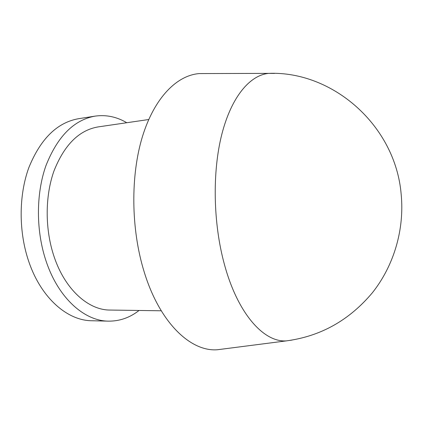 <?xml version="1.0" encoding="UTF-8"?>
<svg xmlns="http://www.w3.org/2000/svg" width="423" height="423" viewBox="0 0 423 423"><rect width="100%" height="100%" fill="white"/><g stroke="black" fill="none" stroke-linecap="round" stroke-linejoin="round"><path stroke-width="0.63" d="M291.981 340.092L286.419 340.875C264.031 342.651 237.721 313.972 224.327 264.084C213.097 222.963 212.246 171.717 221.864 134.144C231.54 96.529 250.088 75.008 268.79 73.385L274.532 73.428M223.349 348.986L217.538 349.731C190.836 352.042 159.577 322.892 144 271.307C130.919 228.748 130.474 175.439 142.488 136.433C154.569 97.38 177.1 75.167 199.466 73.57L205.324 73.554M161.237 310.783L110.08 310.054C88.523 310.181 65.221 289.808 54.181 256.925C44.907 229.747 44.896 196.399 53.975 170.955C64.344 144.851 79.048 130.173 98.099 126.916L148.727 119.524M139.061 310.466C129.835 317.678 119.651 321.237 108.505 321.142C84.69 321.057 58.823 298.606 46.408 262.08C35.907 231.682 35.812 194.231 45.938 165.679C57.517 136.418 73.903 119.899 95.09 116.124C106.125 114.58 116.69 116.78 126.778 122.728M108.505 321.142L91.78 320.745C67.68 320.639 41.597 298.511 29.129 262.577C18.586 232.671 18.543 195.828 28.812 167.688C40.539 138.844 57.126 122.511 78.562 118.699L95.09 116.124M286.419 340.875L217.538 349.731M286.371 340.88C320.608 336.338 349.287 320.285 372.409 292.721C393.908 265.623 404.61 229.52 401.168 194.247C395.436 125.314 332.473 70.773 268.579 73.38M268.912 73.375L199.466 73.57"/></g></svg>
